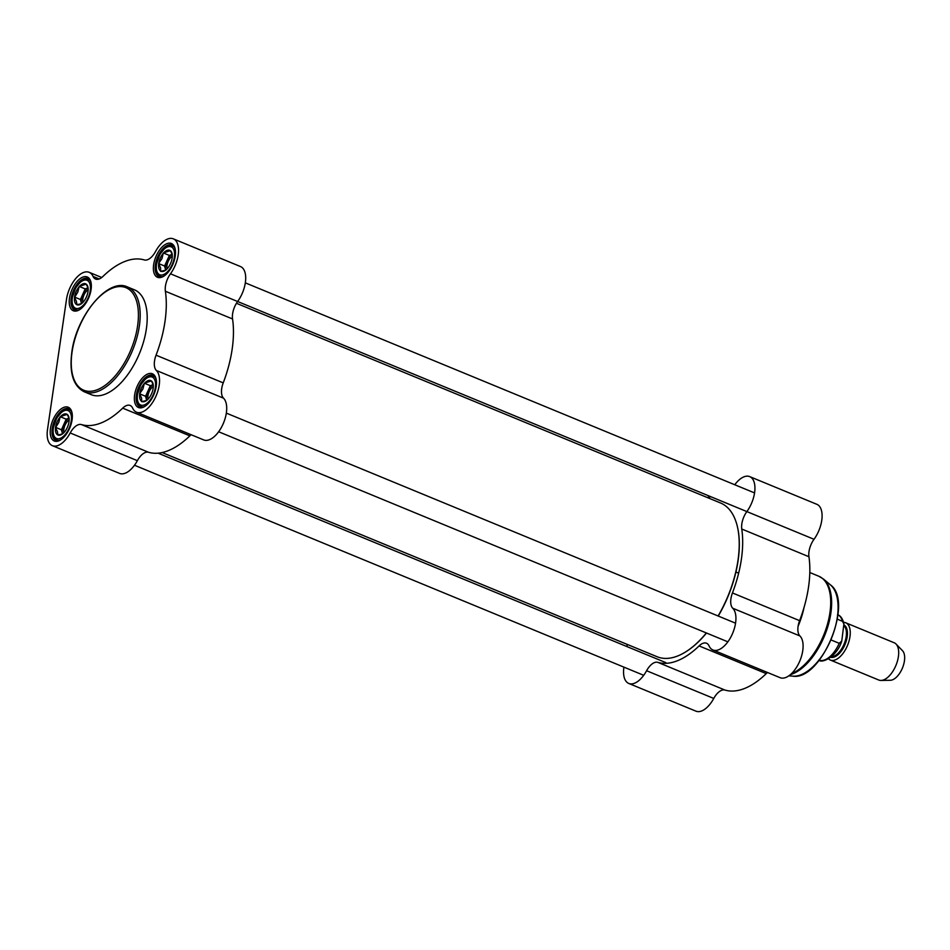 <?xml version="1.0" encoding="UTF-8"?>
<svg xmlns="http://www.w3.org/2000/svg" width="950" height="950" viewBox="0 0 950 950"><rect width="100%" height="100%" fill="white"/><g stroke="black" fill="none" stroke-linecap="round" stroke-linejoin="round"><path stroke-width="1.43" d="M686.66 651.261A82.662 42.097 -67.6 0 0 686.874 651.13A82.662 42.097 -67.6 0 0 706.491 633.009M718.248 616.051A82.662 42.097 -67.6 0 0 737.687 527.939A82.662 42.097 -67.6 0 0 737.627 527.701M236.455 303.288L720.551 502.989A83.161 42.358 112.4 0 1 737.58 527.464A83.161 42.358 112.4 0 1 718.093 615.992M706.361 632.949A83.161 42.358 112.4 0 1 686.458 651.391A83.161 42.358 112.4 0 1 657.127 656.747L162.141 452.556M843.576 622.369A20.164 10.272 112.4 0 1 845.738 622.784A20.164 10.272 112.4 0 1 847.543 645.335A20.164 10.272 112.4 0 1 830.359 660.06A20.164 10.272 112.4 0 1 828.543 658.825M837.354 619.198L842.448 621.3L843.909 623.924L841.759 641.048L839.23 643.328L831.167 639.991M845.738 622.784L894.164 642.758A20.164 10.272 112.4 0 1 896.028 644.041A20.164 10.272 112.4 0 1 895.969 665.309A20.164 10.272 112.4 0 1 881.018 680.438A20.164 10.272 112.4 0 1 878.786 680.034L830.359 660.06M896.028 644.041L902.5 650.703A16.376 8.348 112.4 0 1 902.453 667.992A16.376 8.348 112.4 0 1 890.304 680.283L881.018 680.438M803.985 607.679A52.927 26.956 112.4 0 1 798.119 626.193M734.766 484.761A23.311 11.875 112.4 0 1 749.716 476.615A23.311 11.875 112.4 0 1 746.866 511.575A15.117 7.707 -67.6 0 0 741.772 529.031A88.207 44.923 112.4 0 1 732.45 592.954A15.117 7.707 -67.6 0 0 732.759 608.249A23.311 11.875 112.4 0 1 731.821 635.134A23.311 11.875 112.4 0 1 712.928 649.978A23.311 11.875 112.4 0 1 709.044 645.881A15.117 7.707 -67.6 0 0 706.539 643.233A15.117 7.707 -67.6 0 0 699.081 645.917A88.207 44.923 112.4 0 1 657.792 662.34A15.117 7.707 -67.6 0 0 646.594 670.736A23.311 11.875 112.4 0 1 628.781 683.454A23.311 11.875 112.4 0 1 623.889 667.387L623.924 667.137M699.081 645.917L766.246 673.621A88.207 44.923 112.4 0 1 724.945 690.056L657.792 662.34M741.772 529.031L808.937 556.736A88.207 44.923 112.4 0 1 799.603 620.659L732.45 592.954M707.121 497.444A88.207 44.923 112.4 0 1 711.146 496.826M627.238 644.421L626.929 646.57M808.937 556.736A15.117 7.707 112.4 0 1 814.019 539.291A23.311 11.875 -67.6 0 0 816.869 504.319L749.716 476.615M628.781 683.454L695.934 711.158A23.311 11.875 -67.6 0 0 713.759 698.44A15.117 7.707 112.4 0 1 724.945 690.056M712.928 649.978L780.092 677.682A23.311 11.875 -67.6 0 0 798.986 662.839A23.311 11.875 -67.6 0 0 799.924 635.954A15.117 7.707 112.4 0 1 799.603 620.659M766.246 673.621A15.117 7.707 112.4 0 1 767.529 672.505M167.069 268.897A8.372 4.263 112.4 0 1 168.221 261.357A8.372 4.263 112.4 0 1 172.306 256.203M165.621 270.192L160.645 271.391L160.609 267.876L158.555 263.542L164.576 266.024L165.68 270.156A10.082 5.13 112.4 0 1 165.621 269.942A10.082 5.13 112.4 0 1 166.963 260.728A10.082 5.13 112.4 0 1 172.199 254.339M158.555 263.542L161.951 258.661L163.341 252.949L170.335 250.634A11.341 5.771 -67.6 0 1 172.081 253.65A11.341 5.771 -67.6 0 1 172.199 257.64L172.057 258.637A11.341 5.771 -67.6 0 1 167.782 268.09L167.164 268.803A11.341 5.771 -67.6 0 1 165.11 270.56A11.341 5.771 -67.6 0 1 161.025 271.249M158.674 263.957A11.341 5.771 -67.6 0 0 160.538 270.976M163.079 253.519A11.341 5.771 -67.6 0 0 158.816 262.972M169.848 250.361A11.341 5.771 -67.6 0 0 163.709 252.795M170.335 250.634L172.271 254.553M163.341 252.949L169.361 255.431L164.576 266.024M172.199 254.303L169.361 255.431M148.058 399.166A8.372 4.263 112.4 0 1 153.294 386.472M146.621 400.461L141.645 401.66L141.597 398.145L139.555 393.799L145.564 396.281L146.668 400.425A10.082 5.13 112.4 0 1 146.609 400.211A10.082 5.13 112.4 0 1 147.963 390.984A10.082 5.13 112.4 0 1 153.199 384.608M139.555 393.799L142.951 388.918L144.341 383.206L151.335 380.891A11.341 5.771 -67.6 0 1 153.081 383.919A11.341 5.771 -67.6 0 1 153.199 387.909L153.057 388.894A11.341 5.771 -67.6 0 1 148.782 398.347L148.153 399.071A11.341 5.771 -67.6 0 1 146.11 400.817A11.341 5.771 -67.6 0 1 142.013 401.506M139.662 394.226A11.341 5.771 -67.6 0 0 141.538 401.233M144.079 383.776A11.341 5.771 -67.6 0 0 139.804 393.229M150.848 380.617A11.341 5.771 -67.6 0 0 144.709 383.064M151.335 380.891L153.271 384.809M144.341 383.206L150.349 385.688L145.564 396.281M153.199 384.56L150.349 385.688M63.911 432.642A8.372 4.263 112.4 0 1 65.063 425.101A8.372 4.263 112.4 0 1 69.148 419.947M63.804 424.472A10.082 5.13 112.4 0 1 69.041 418.083L66.203 419.176L61.417 429.768L62.462 433.687A10.082 5.13 112.4 0 1 63.804 424.472M55.516 427.702L58.793 422.406L60.182 416.694L67.177 414.378A11.341 5.771 -67.6 0 1 68.922 417.394A11.341 5.771 -67.6 0 1 69.041 421.384L68.899 422.382A11.341 5.771 -67.6 0 1 64.636 431.834L64.006 432.547A11.341 5.771 -67.6 0 1 61.952 434.304A11.341 5.771 -67.6 0 1 57.867 434.993L57.451 431.621L55.516 427.702A11.341 5.771 -67.6 0 0 57.38 434.72M59.933 417.264A11.341 5.771 -67.6 0 0 55.658 426.716M66.69 414.105A11.341 5.771 -67.6 0 0 60.551 416.551M62.474 433.936L57.867 434.993M67.177 414.378L69.112 418.297M55.397 427.286L61.417 429.768M60.182 416.694L66.203 419.176M82.911 302.385A8.372 4.263 112.4 0 1 84.063 294.844A8.372 4.263 112.4 0 1 88.148 289.691M82.816 294.203A10.082 5.13 112.4 0 1 88.053 287.814L85.203 288.907L80.418 299.499L81.462 303.43A10.082 5.13 112.4 0 1 82.816 294.203M74.516 297.445L77.793 292.137L79.194 286.425L86.177 284.109A11.341 5.771 -67.6 0 1 87.934 287.137A11.341 5.771 -67.6 0 1 88.053 291.127L87.911 292.113A11.341 5.771 -67.6 0 1 83.636 301.566L83.006 302.278A11.341 5.771 -67.6 0 1 80.952 304.036A11.341 5.771 -67.6 0 1 76.867 304.724L76.451 301.364L74.516 297.445A11.341 5.771 -67.6 0 0 76.38 304.451M78.933 286.995A11.341 5.771 -67.6 0 0 74.658 296.447M85.702 283.836A11.341 5.771 -67.6 0 0 79.562 286.283M81.474 303.679L76.867 304.724M86.177 284.109L88.112 288.028M74.409 297.017L80.418 299.499M79.194 286.425L85.203 288.907M223.226 382.886L156.061 355.181A15.117 7.707 -67.6 0 0 156.37 370.476A23.311 11.875 112.4 0 1 155.432 397.361A23.311 11.875 112.4 0 1 136.539 412.205L203.704 439.909A23.311 11.875 -67.6 0 0 222.597 425.066A23.311 11.875 -67.6 0 0 223.535 398.181A15.117 7.707 112.4 0 1 223.226 382.886A88.207 44.923 -67.6 0 0 232.548 318.963A15.117 7.707 112.4 0 1 237.631 301.506A23.311 11.875 -67.6 0 0 240.481 266.546L173.328 238.842A23.311 11.875 112.4 0 0 155.503 251.56A15.117 7.707 -67.6 0 1 144.317 259.944A88.207 44.923 -67.6 0 0 103.016 276.379A15.117 7.707 -67.6 0 1 95.57 279.062A15.117 7.707 -67.6 0 1 93.052 276.414A23.311 11.875 112.4 0 0 89.169 272.317A23.311 11.875 112.4 0 0 66.5 299.345L47.5 429.614A23.311 11.875 112.4 0 0 52.392 445.681A23.311 11.875 112.4 0 0 70.205 432.963L137.37 460.667A15.117 7.707 112.4 0 1 148.556 452.271A88.207 44.923 -67.6 0 0 189.857 435.848A15.117 7.707 112.4 0 1 191.14 434.732M156.061 355.181A88.207 44.923 -67.6 0 0 165.383 291.258L232.548 318.963M148.556 452.271L81.403 424.567A88.207 44.923 -67.6 0 0 122.692 408.144L189.857 435.848M52.392 445.681L119.546 473.385A23.311 11.875 -67.6 0 0 137.37 460.667M81.403 424.567A15.117 7.707 -67.6 0 0 70.205 432.963M173.328 238.842A23.311 11.875 112.4 0 1 170.477 273.802A15.117 7.707 -67.6 0 0 165.383 291.258M136.539 412.205A23.311 11.875 112.4 0 1 132.656 408.108A15.117 7.707 -67.6 0 0 130.15 405.46A15.117 7.707 -67.6 0 0 122.692 408.144M61.287 439.494A17.005 8.669 112.4 0 1 55.789 440.266A17.005 8.669 112.4 0 1 52.226 428.545A17.005 8.669 112.4 0 1 68.768 408.821A17.005 8.669 112.4 0 1 72.105 413.25M50.481 428.426A18.276 9.31 -67.6 0 0 60.752 439.85A18.276 9.31 -67.6 0 0 71.986 412.621A18.276 9.31 -67.6 0 0 61.085 408.916A18.276 9.31 -67.6 0 0 50.481 428.426M80.287 309.225A17.005 8.669 112.4 0 1 74.801 310.009A17.005 8.669 112.4 0 1 71.226 298.276A17.005 8.669 112.4 0 1 87.768 278.552A17.005 8.669 112.4 0 1 91.105 282.981M69.481 298.169A18.276 9.31 -67.6 0 0 79.752 309.581A18.276 9.31 -67.6 0 0 90.986 282.352A18.276 9.31 -67.6 0 0 80.085 278.647A18.276 9.31 -67.6 0 0 69.481 298.169M164.433 275.738A17.005 8.669 112.4 0 1 158.947 276.521A17.005 8.669 112.4 0 1 155.384 264.801A17.005 8.669 112.4 0 1 171.926 245.076A17.005 8.669 112.4 0 1 175.263 249.506M153.639 264.682A18.276 9.31 -67.6 0 0 163.911 276.106A18.276 9.31 -67.6 0 0 175.144 248.876A18.276 9.31 -67.6 0 0 164.243 245.171A18.276 9.31 -67.6 0 0 153.639 264.682M145.433 406.006A17.005 8.669 112.4 0 1 139.947 406.79A17.005 8.669 112.4 0 1 136.373 395.069A17.005 8.669 112.4 0 1 152.914 375.345A17.005 8.669 112.4 0 1 156.263 379.762M84.218 391.78L91.236 394.678A56.703 28.88 -67.6 0 0 139.555 353.269A56.703 28.88 -67.6 0 0 134.472 289.845L127.466 286.947C108.039 277.412 76.285 315.958 71.82 352.224C69.172 372.934 73.304 386.128 84.218 391.78A56.703 28.88 -67.6 0 0 132.537 350.384A56.703 28.88 -67.6 0 0 127.466 286.947M134.627 394.951A18.276 9.31 -67.6 0 0 144.899 406.363A18.276 9.31 -67.6 0 0 156.132 379.133A18.276 9.31 -67.6 0 0 145.243 375.428A18.276 9.31 -67.6 0 0 134.627 394.951M844.075 625.86A17.005 8.669 112.4 0 1 844.194 643.815A17.005 8.669 112.4 0 1 831.499 656.699M830.751 657.305A17.516 8.918 -67.6 0 0 845.096 644.278A17.516 8.918 -67.6 0 0 844.039 624.993M839.23 643.328A24.569 12.516 112.4 0 1 819.232 660.226M837.971 614.828A24.569 12.516 112.4 0 1 842.448 621.3M792.692 676.139C821.346 681.197 854.252 601.433 830.359 584.82A50.017 25.472 112.4 0 1 831.345 638.649A50.017 25.472 112.4 0 1 792.692 676.139L788.868 675.806M830.359 584.82L823.484 579.072A52.749 26.861 112.4 0 1 826.631 630.278A52.749 26.861 112.4 0 1 790.376 674.631M823.484 579.072L818.829 576.246A52.927 26.956 112.4 0 1 827.486 624.126A52.927 26.956 112.4 0 1 791.504 673.621M814.019 539.291L170.477 273.802M646.594 670.736L713.759 698.44M732.759 608.249L799.924 635.954M156.501 264.361A15.117 7.707 112.4 0 1 171.653 247.047A15.117 7.707 112.4 0 1 168.15 270.999A15.117 7.707 112.4 0 1 156.501 264.361M174.337 247.249A16.376 8.348 -67.6 0 0 172.686 246.074C168.566 245.658 166.06 246.252 165.193 247.855L159.885 254.268L156.251 264.587C155.539 270.857 156.857 274.788 160.194 276.355A16.376 8.348 -67.6 0 0 162.189 276.676M137.501 394.618A15.117 7.707 112.4 0 1 152.653 377.304A15.117 7.707 112.4 0 1 149.15 401.268A15.117 7.707 112.4 0 1 137.501 394.618M155.325 377.518A16.376 8.348 -67.6 0 0 153.686 376.331C149.554 375.927 147.06 376.521 146.193 378.124L140.873 384.536L137.251 394.856C136.539 401.126 137.845 405.044 141.182 406.624A16.376 8.348 -67.6 0 0 143.189 406.944M53.343 428.106A15.117 7.707 112.4 0 1 68.495 410.792A15.117 7.707 112.4 0 1 65.004 434.744A15.117 7.707 112.4 0 1 53.343 428.106M71.179 411.006A16.376 8.348 -67.6 0 0 69.528 409.818C65.407 409.402 62.914 409.996 62.035 411.611L56.727 418.012L53.093 428.331C52.381 434.613 53.699 438.532 57.036 440.099A16.376 8.348 -67.6 0 0 59.042 440.42M72.343 297.837A15.117 7.707 112.4 0 1 87.495 280.523A15.117 7.707 112.4 0 1 84.004 304.487A15.117 7.707 112.4 0 1 72.343 297.837M90.179 280.737A16.376 8.348 -67.6 0 0 88.528 279.549C84.407 279.134 81.914 279.739 81.047 281.342L75.727 287.755L72.105 298.062C71.392 304.344 72.699 308.263 76.036 309.843A16.376 8.348 -67.6 0 0 78.043 310.163M156.37 370.476L223.535 398.181M99.216 278.956L93.052 276.414M72.069 351.987A55.444 28.239 112.4 0 1 127.633 288.503A55.444 28.239 112.4 0 1 114.808 376.366A55.444 28.239 112.4 0 1 72.069 351.987M841.759 641.048C837.021 656.735 821.667 663.836 818.805 660.06M843.921 623.924C842.757 618.806 840.631 615.707 837.544 614.638M735.918 572.031L738.649 573.159M809.816 572.518L818.829 576.246M665.867 662.637L158.104 453.174M643.72 675.307L134.496 465.239M735.561 623.188L226.338 413.119M727.866 641.832L218.643 431.763M754.561 492.919L245.338 282.863M173.838 246.549L172.686 246.074M161.346 276.83L160.194 276.355M154.838 376.817L153.686 376.331M142.346 407.099L141.182 406.624M70.68 410.293L69.528 409.818M58.188 440.574L57.036 440.099M89.692 280.024L88.528 279.549M77.199 310.317L76.036 309.843M101.733 277.495L89.169 272.317"/></g></svg>
